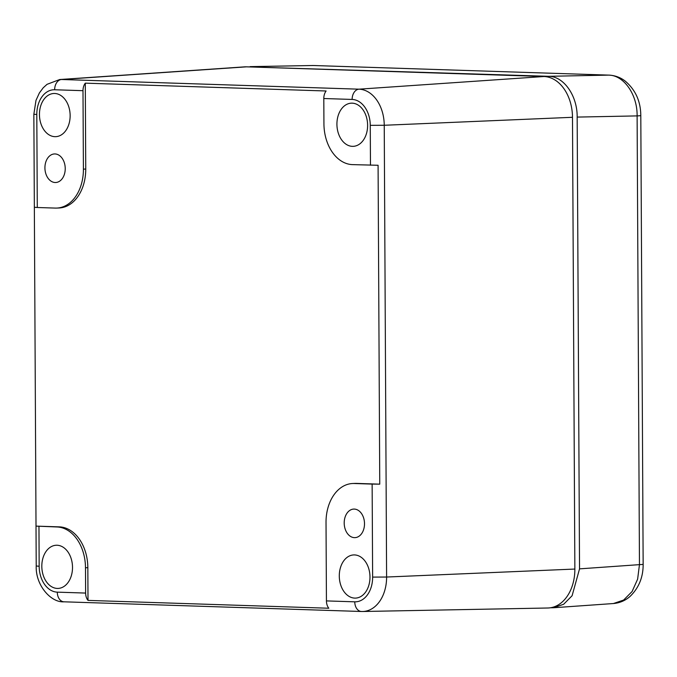 <?xml version="1.0" encoding="UTF-8"?>
<svg xmlns="http://www.w3.org/2000/svg" width="677" height="677" viewBox="0 0 677 677"><rect width="100%" height="100%" fill="white"/><g stroke="black" fill="none" stroke-linecap="round" stroke-linejoin="round"><path stroke-width="1.02" d="M572.488 117.299L574.858 569.052L386.601 577.032L384.24 125.27L370.26 125.338A25.328 17.974 87.5 0 0 352.133 99.443A9.969 7.015 -88.1 0 1 358.979 89.178A35.306 25.049 87.5 0 1 384.24 125.27L572.488 117.299A39.892 28.307 -92.5 0 0 543.953 76.518L246.479 66.837A39.892 28.307 -92.5 0 0 244.448 66.871L59.711 79.531A35.306 25.049 87.5 0 1 61.505 79.497L246.479 66.837M352.133 99.443L323.801 98.52L323.936 123.832A39.892 28.307 87.5 0 0 352.48 164.621L378.088 165.273L379.755 484.157L372.138 484.089L372.629 577.1L386.601 577.032A35.306 25.049 87.5 0 1 362.635 611.5L547.769 608.005A39.892 28.307 -92.5 0 0 574.858 569.052M87.832 567.656A39.892 28.307 -92.5 0 0 59.288 526.867L36.016 526.114L56.953 526.968A39.892 28.307 87.5 0 1 85.488 567.758L87.832 567.656L88.002 600.397L328.81 608.234A9.969 7.015 -88.1 0 1 326.432 600.905L326.026 522.441A39.892 28.307 87.5 0 1 352.615 483.513A39.892 28.307 87.5 0 1 354.147 483.505L372.138 484.089M88.002 600.397A9.969 7.015 -88.1 0 1 85.624 593.069L57.291 592.147A25.328 17.974 87.5 0 1 39.164 566.251L36.219 565.997C35.432 585.47 51.215 602.86 63.985 601.811A9.969 7.015 -88.1 0 1 57.291 592.147M36.219 565.997L34.349 207.264L37.286 207.5L36.803 114.489A25.328 17.974 87.5 0 1 54.659 89.762A9.969 7.015 -88.1 0 1 61.505 79.497L358.979 89.178L543.953 76.518M34.349 207.221L33.85 114.235L36.803 114.489M83.406 169.148L82.992 90.684A9.969 7.015 -88.1 0 1 85.294 83.153L85.742 169.047L83.406 169.148A39.892 28.307 87.5 0 1 56.809 208.076A39.892 28.307 87.5 0 1 55.277 208.084L37.286 207.5M323.801 98.52A9.969 7.015 -88.1 0 1 326.102 90.989L85.294 83.153M60.008 180.92A14.293 10.147 87.5 0 1 55.59 182.511A14.293 10.147 87.5 0 1 45.317 171.746A14.293 10.147 87.5 0 1 50.14 155.532A14.293 10.147 87.5 0 1 54.346 153.95A14.293 10.147 87.5 0 1 64.806 164.562A14.293 10.147 87.5 0 1 60.008 180.92M359.284 536.057A14.293 10.147 87.5 0 1 354.875 537.648A14.293 10.147 87.5 0 1 344.593 526.884A14.293 10.147 87.5 0 1 349.425 510.67A14.293 10.147 87.5 0 1 353.631 509.087A14.293 10.147 87.5 0 1 364.082 519.708A14.293 10.147 87.5 0 1 359.284 536.057M344.813 105.57A21.605 15.334 87.5 0 1 351.727 103.158A21.605 15.334 87.5 0 1 367.052 119.609A21.605 15.334 87.5 0 1 359.724 143.947A21.605 15.334 87.5 0 1 353.614 146.317A21.605 15.334 87.5 0 1 337.595 130.458A21.605 15.334 87.5 0 1 344.813 105.57M347.174 557.323A21.605 15.334 87.5 0 1 354.096 554.92A21.605 15.334 87.5 0 1 369.422 571.363A21.605 15.334 87.5 0 1 362.093 595.701A21.605 15.334 87.5 0 1 355.984 598.079A21.605 15.334 87.5 0 1 339.964 582.212A21.605 15.334 87.5 0 1 347.174 557.323M379.755 484.157L356.483 483.403A39.892 28.307 -92.5 0 0 354.951 483.412L352.615 483.513M56.809 208.076L59.153 207.974A39.892 28.307 -92.5 0 0 85.742 169.047M85.488 567.758L85.624 593.069M49.7 547.642A21.605 15.334 87.5 0 1 56.623 545.239A21.605 15.334 87.5 0 1 71.948 561.682A21.605 15.334 87.5 0 1 64.62 586.02A21.605 15.334 87.5 0 1 58.501 588.398A21.605 15.334 87.5 0 1 42.49 572.53A21.605 15.334 87.5 0 1 49.7 547.642M47.339 95.889A21.605 15.334 87.5 0 1 54.253 93.477A21.605 15.334 87.5 0 1 69.579 109.928A21.605 15.334 87.5 0 1 62.25 134.266A21.605 15.334 87.5 0 1 56.14 136.636A21.605 15.334 87.5 0 1 40.121 120.777A21.605 15.334 87.5 0 1 47.339 95.889M579.537 568.858L572.099 595.743L563.653 604.265L553.481 607.751L613.413 603.537L623.627 600.05L632.09 591.529L637.624 579.157L639.46 564.643L579.537 568.858L577.168 117.087C577.447 95.804 563.772 76.256 548.632 76.306L247.367 66.862M550.511 607.76L553.481 607.751M577.168 117.087L637.108 115.902A13.295 0.508 179.7 0 0 640.797 115.53L643.15 564.279A13.295 0.508 179.7 0 1 639.46 564.643L637.108 115.902C637.48 94.611 623.796 75.062 608.572 75.122L548.632 76.306M640.797 115.53C640.679 101.22 635.424 89.694 625.04 80.952C620.293 77.364 614.919 75.418 608.911 75.122L313.239 65.508L250.135 66.625M362.635 611.5A35.306 25.049 87.5 0 1 361.713 611.492A9.969 7.015 91.9 0 1 361.459 611.492L362.635 611.5M370.26 125.338L370.471 165.205M372.629 577.1A25.328 17.974 87.5 0 1 354.765 601.828A9.969 7.015 91.9 0 0 361.459 611.492L63.985 601.811A9.969 7.015 -88.1 0 0 64.239 601.811M354.765 601.828L326.432 600.905M39.164 566.251L38.961 526.384M82.992 90.684L54.659 89.762M356.483 483.403L354.147 483.505M56.953 526.968L59.288 526.867M608.911 75.122L313.578 65.517A13.295 9.36 -88.1 0 0 313.239 65.508L251.15 66.625M312.224 65.5L313.578 65.517A13.295 9.36 -88.1 0 1 313.916 65.534M59.711 79.531L47.043 84.329L43.21 87.798L39.393 92.927L35.991 100.374L33.85 114.235M613.413 603.537C619.836 602.97 625.421 600.558 630.177 596.31C638.91 587.788 643.235 577.109 643.15 564.279"/></g></svg>
